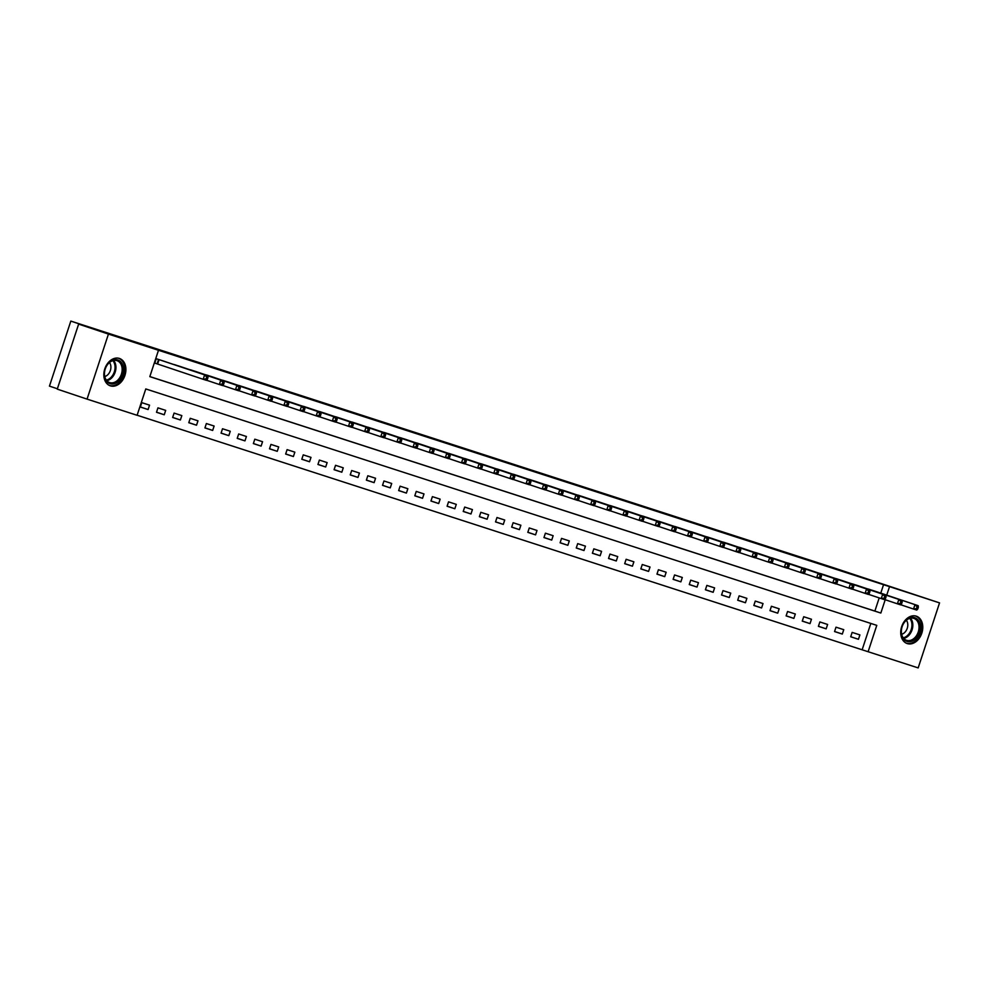 <?xml version="1.0" encoding="UTF-8"?>
<svg xmlns="http://www.w3.org/2000/svg" width="989" height="989" viewBox="0 0 989 989"><rect width="100%" height="100%" fill="white"/><g stroke="black" fill="none" stroke-linecap="round" stroke-linejoin="round"><path stroke-width="1.48" d="M119.372 358.426A14.427 10.582 -71.5 0 1 119.446 358.451A14.427 10.582 -71.5 0 1 124.923 375.449A14.427 10.582 -71.5 0 1 110.36 385.846A14.427 10.582 -71.5 0 1 110.274 385.821A14.427 10.582 -71.5 0 1 104.809 368.823A14.427 10.582 -71.5 0 1 119.372 358.426M916.259 616.159A14.427 10.582 -71.5 0 1 916.333 616.184A14.427 10.582 -71.5 0 1 921.81 633.17A14.427 10.582 -71.5 0 1 907.234 643.567A14.427 10.582 -71.5 0 1 907.16 643.542A14.427 10.582 -71.5 0 1 901.696 626.556A14.427 10.582 -71.5 0 1 916.259 616.159M57.374 388.776L49.45 386.118L70.825 321.091L834.135 567.958L939.55 602.882L918.175 667.909L868.119 651.726L876.786 625.357L145.779 388.937L137.1 415.293L87.057 399.111L108.444 334.084L158.487 350.279L149.821 376.636L880.84 613.056L885.217 599.73M137.125 415.232L868.119 651.726M108.444 334.084L78.638 324.108L57.263 389.122L87.057 399.111M862.161 649.724L870.815 623.429M859.898 634.901L852.147 632.391L850.701 636.78L858.452 639.29L859.898 634.901M843.753 629.672L836.002 627.174L834.555 631.563L842.307 634.073L843.753 629.672M827.608 624.455L819.856 621.945L818.41 626.346L826.161 628.843L827.608 624.455M811.462 619.238L803.711 616.728L802.264 621.117L810.016 623.626L811.462 619.238M795.317 614.008L787.565 611.499L786.119 615.9L793.87 618.409L795.317 614.008M779.171 608.791L771.42 606.282L769.986 610.67L777.725 613.18L779.171 608.791M763.026 603.562L755.275 601.065L753.841 605.453L761.579 607.963L763.026 603.562M746.88 598.345L739.142 595.835L737.695 600.236L745.446 602.746L746.88 598.345M730.735 593.128L722.996 590.618L721.55 595.007L729.301 597.517L730.735 593.128M714.602 587.899L706.851 585.401L705.404 589.79L713.156 592.3L714.602 587.899M698.457 582.682L690.705 580.172L689.259 584.573L697.01 587.07L698.457 582.682M682.311 577.465L674.56 574.955L673.113 579.344L680.865 581.853L682.311 577.465M666.166 572.235L658.414 569.738L656.968 574.127L664.719 576.636L666.166 572.235M650.02 567.018L642.269 564.509L640.823 568.91L648.574 571.407L650.02 567.018M633.875 561.801L626.124 559.292L624.677 563.681L632.428 566.19L633.875 561.801M617.729 556.572L609.978 554.075L608.532 558.464L616.283 560.973L617.729 556.572M601.584 551.355L593.833 548.846L592.386 553.247L600.138 555.744L601.584 551.355M585.439 546.138L577.687 543.629L576.253 548.017L583.992 550.527L585.439 546.138M569.293 540.909L561.542 538.399L560.108 542.8L567.847 545.31L569.293 540.909M553.148 535.692L545.409 533.182L543.962 537.571L551.714 540.081L553.148 535.692M537.002 530.463L529.263 527.965L527.817 532.354L535.568 534.864L537.002 530.463M520.869 525.246L513.118 522.736L511.672 527.137L519.423 529.634L520.869 525.246M504.724 520.029L496.973 517.519L495.526 521.908L503.277 524.417L504.724 520.029M488.578 514.799L480.827 512.302L479.381 516.691L487.132 519.2L488.578 514.799M472.433 509.582L464.682 507.073L463.235 511.474L470.987 513.971L472.433 509.582M456.288 504.365L448.536 501.856L447.09 506.244L454.841 508.754L456.288 504.365M440.142 499.136L432.391 496.639L430.944 501.027L438.696 503.537L440.142 499.136M423.997 493.919L416.245 491.409L414.799 495.81L422.55 498.308L423.997 493.919M407.851 488.702L400.1 486.192L398.654 490.581L406.405 493.091L407.851 488.702M391.706 483.473L383.955 480.975L382.52 485.364L390.259 487.874L391.706 483.473M375.56 478.256L367.809 475.746L366.375 480.147L374.114 482.644L375.56 478.256M359.415 473.039L351.676 470.529L350.23 474.918L357.981 477.427L359.415 473.039M343.27 467.809L335.531 465.3L334.084 469.701L341.835 472.21L343.27 467.809M327.136 462.592L319.385 460.083L317.939 464.471L325.69 466.981L327.136 462.592M310.991 457.363L303.24 454.866L301.793 459.255L309.545 461.764L310.991 457.363M294.846 452.146L287.094 449.636L285.648 454.038L293.399 456.535L294.846 452.146M278.7 446.929L270.949 444.42L269.502 448.808L277.254 451.318L278.7 446.929M262.555 441.7L254.803 439.203L253.357 443.591L261.108 446.101L262.555 441.7M246.409 436.483L238.658 433.973L237.212 438.374L244.963 440.871L246.409 436.483M230.264 431.266L222.513 428.756L221.066 433.145L228.818 435.654L230.264 431.266M214.119 426.036L206.367 423.539L204.921 427.928L212.672 430.438L214.119 426.036M197.973 420.82L190.222 418.31L188.788 422.711L196.527 425.208L197.973 420.82M181.828 415.603L174.089 413.093L172.642 417.482L180.381 419.991L181.828 415.603M165.682 410.373L157.943 407.864L156.497 412.265L164.248 414.774L165.682 410.373M149.549 405.156L141.798 402.647L140.351 407.048L148.103 409.545L149.549 405.156M880.766 593.14L883.548 584.697L158.487 350.279M149.834 376.574L874.882 611.066L879.196 597.912M874.338 590.965L866.549 588.566M858.192 585.735L850.416 583.349M842.047 580.518L834.271 578.12M825.902 575.326L818.126 572.903M809.768 570.072L801.98 567.686M793.611 564.88L785.835 562.457M777.478 559.638L769.689 557.24M761.32 554.433L753.544 552.01M745.174 549.216L737.398 546.793M729.029 543.987L721.253 541.576M712.896 538.745L705.108 536.347M696.751 533.553L688.962 531.13M680.605 528.299L672.817 525.913M664.46 523.107L656.684 520.684M648.314 517.865L640.538 515.467M632.169 512.661L624.393 510.25M616.036 507.419L608.247 505.02M599.89 502.202L592.102 499.804M583.745 496.973L575.957 494.587M567.587 491.78L559.811 489.357M551.454 486.539L543.666 484.14M535.309 481.309L527.52 478.911M519.151 476.117L511.375 473.694M503.018 470.863L495.229 468.477M486.872 465.671L479.084 463.248M470.727 460.429L462.951 458.031M454.581 455.224L446.805 452.814M438.448 449.983L430.66 447.584M422.291 444.79L414.515 442.367M406.158 439.536L398.369 437.15M390 434.344L382.224 431.921M373.867 429.102L366.078 426.704M357.709 423.898L349.933 421.487M341.576 418.656L333.788 416.258M325.43 413.439L317.642 411.041M309.285 408.21L301.497 405.811M293.14 402.993L285.351 400.594M276.994 397.763L269.218 395.377M260.849 392.546L253.073 390.148M244.703 387.354L236.927 384.931M228.57 382.1L220.782 379.714M212.412 376.908L204.636 374.485M196.279 371.666L188.491 369.268M180.122 366.462L172.346 364.051M163.989 361.22L156.237 358.71L154.791 363.111L156.892 363.791M78.638 324.108L112.548 335.073L70.825 321.091M883.548 584.697L939.55 602.882M886.725 595.143L889.507 586.7M874.882 611.066L880.84 613.056M850.725 636.706L858.452 639.29M140.376 406.961L148.103 409.545M156.522 412.178L164.248 414.774M172.667 417.407L180.381 419.991M188.812 422.624L196.527 425.208M204.958 427.841L212.672 430.438M221.103 433.071L228.818 435.654M237.236 438.288L244.963 440.871M253.382 443.505L261.108 446.101M269.527 448.734L277.254 451.318M285.673 453.951L293.399 456.535M301.818 459.18L309.545 461.764M317.964 464.397L325.69 466.981M334.109 469.614L341.835 472.21M350.254 474.844L357.981 477.427M366.4 480.061L374.114 482.644M382.545 485.278L390.259 487.874M398.691 490.507L406.405 493.091M414.836 495.724L422.55 498.308M430.969 500.941L438.696 503.537M447.115 506.17L454.841 508.754M463.26 511.387L470.987 513.971M479.405 516.604L487.132 519.2M495.551 521.833L503.277 524.417M511.696 527.05L519.423 529.634M527.842 532.28L535.568 534.864M543.987 537.497L551.714 540.081M560.133 542.714L567.847 545.31M576.278 547.943L583.992 550.527M592.423 553.16L600.138 555.744M608.569 558.377L616.283 560.973M624.702 563.606L632.428 566.19M640.847 568.823L648.574 571.407M656.993 574.04L664.719 576.636M673.138 579.27L680.865 581.853M689.284 584.487L697.01 587.07M705.429 589.704L713.156 592.3M721.574 594.933L729.301 597.517M737.72 600.15L745.446 602.746M753.865 605.379L761.579 607.963M770.011 610.596L777.725 613.18M786.156 615.813L793.87 618.409M802.289 621.043L810.016 623.626M818.435 626.26L826.161 628.843M834.58 631.477L842.307 634.073M917.78 608.964L918.348 607.209L917.063 606.789L916.482 608.544L917.78 608.964L916.766 610.077L913.527 609.039L914.973 604.638L868.688 589.135M917.063 606.789L914.973 604.638L918.2 605.688L872.236 590.285M916.482 608.544L913.527 609.039L900.719 604.736M918.348 607.209L918.2 605.688M901.634 603.747L902.203 601.992L900.917 601.572L900.336 603.327L901.634 603.747L900.62 604.86L897.394 603.809L898.828 599.421L852.543 583.918M900.917 601.572L898.828 599.421L902.067 600.459L856.091 585.055M900.336 603.327L897.394 603.809L884.574 599.519M902.203 601.992L902.067 600.459M885.489 598.518L886.07 596.763L884.772 596.342L884.191 598.11L885.489 598.518L884.475 599.631L881.248 598.592L882.683 594.191L836.41 578.689M884.772 596.342L882.683 594.191L885.921 595.242L839.945 579.838M884.191 598.11L881.248 598.592L868.429 594.302M886.07 596.763L885.921 595.242M869.343 593.301L869.924 591.546L868.626 591.125L868.045 592.881L869.343 593.301L868.33 594.414L865.103 593.375L866.549 588.974L820.264 573.472M868.626 591.125L866.549 588.974L869.776 590.025L823.812 574.621M868.045 592.881L865.103 593.375L852.283 589.073M869.924 591.546L869.776 590.025M853.198 588.084L853.779 586.329L852.481 585.908L851.912 587.664L853.198 588.084L852.184 589.197L848.958 588.146L850.404 583.757L804.119 568.242M852.481 585.908L850.404 583.757L853.631 584.796L807.667 569.392M851.912 587.664L848.958 588.146L836.15 583.856M853.779 586.329L853.631 584.796M905.195 621.166A12.486 9.161 -71.5 0 1 918.534 620.684A12.486 9.161 -71.5 0 1 916.395 637.917A12.486 9.161 -71.5 0 1 903.056 638.412A12.486 9.161 -71.5 0 1 905.195 621.166M915.381 637.101A11.559 8.481 108.5 0 0 913.873 618.385A11.559 8.481 108.5 0 0 905.009 621.587A11.559 8.481 108.5 0 0 906.53 640.303A11.559 8.481 108.5 0 0 915.381 637.101M906.369 620.264A8.233 6.045 -71.5 0 1 905.195 631.946A8.233 6.045 -71.5 0 1 901.659 634.283M906.233 643.134L906.06 643.073A14.341 10.52 108.5 0 0 906.233 643.134A14.341 10.52 108.5 0 0 917.223 639.154A14.341 10.52 108.5 0 0 915.344 615.949A14.341 10.52 108.5 0 0 915.146 615.887M110.002 383.683A12.486 9.161 -71.5 0 1 105.193 368.996A12.486 9.161 -71.5 0 1 117.802 359.947A12.486 9.161 -71.5 0 1 122.624 374.633A12.486 9.161 -71.5 0 1 110.002 383.683M116.925 360.626A11.559 8.481 108.5 0 0 105.254 368.959A11.559 8.481 108.5 0 0 109.643 382.582A11.559 8.481 108.5 0 0 109.705 382.595A11.559 8.481 108.5 0 0 121.375 374.262A11.559 8.481 108.5 0 0 116.986 360.651A11.559 8.481 108.5 0 0 116.925 360.626M109.359 385.413L109.173 385.351A14.341 10.52 108.5 0 0 109.359 385.413A14.341 10.52 108.5 0 0 109.433 385.438A14.341 10.52 108.5 0 0 123.897 375.103A14.341 10.52 108.5 0 0 118.457 358.216A14.341 10.52 108.5 0 0 118.383 358.191A14.341 10.52 108.5 0 0 118.26 358.154M109.482 362.53A8.233 6.045 -71.5 0 1 110.335 370.615A8.233 6.045 -71.5 0 1 104.785 376.549M837.053 582.855L837.634 581.099L836.335 580.679L835.767 582.447L837.053 582.855L836.039 583.967L832.812 582.929L834.259 578.528L787.973 563.025M836.335 580.679L834.259 578.528L837.485 579.579L791.521 564.175M835.767 582.447L832.812 582.929L820.005 578.639M837.634 581.099L837.485 579.579M820.907 577.638L821.488 575.882L820.19 575.462L819.621 577.217L820.907 577.638L819.893 578.75L816.667 577.7L818.113 573.311L771.828 557.808M820.19 575.462L818.113 573.311L821.34 574.362L775.376 558.958M819.621 577.217L816.667 577.7L803.859 573.41M821.488 575.882L821.34 574.362M804.762 572.421L805.343 570.653L804.057 570.245L803.476 572.001L804.762 572.421L803.748 573.533L800.521 572.483L801.968 568.094L755.683 552.579M804.057 570.245L801.968 568.094L805.194 569.132L759.231 553.729M803.476 572.001L800.521 572.483L787.714 568.193M805.343 570.653L805.194 569.132M788.616 567.192L789.197 565.436L787.912 565.016L787.331 566.771L788.616 567.192L787.603 568.304L784.376 567.266L785.822 562.865L739.537 547.362M787.912 565.016L785.822 562.865L789.049 563.915L743.085 548.512M787.331 566.771L784.376 567.266L771.568 562.976M789.197 565.436L789.049 563.915M772.471 561.975L773.052 560.219L771.766 559.799L771.185 561.554L772.471 561.975L771.457 563.087L768.23 562.036L769.677 557.648L723.392 542.145M771.766 559.799L769.677 557.648L772.904 558.686L726.94 543.282M771.185 561.554L768.23 562.036L755.423 557.747M773.052 560.219L772.904 558.686M756.338 556.758L756.906 554.99L755.621 554.582L755.04 556.337L756.338 556.758L755.312 557.858L752.085 556.819L753.531 552.431L707.246 536.916M755.621 554.582L753.531 552.431L756.758 553.469L710.794 538.065M755.04 556.337L752.085 556.819L739.278 552.53M756.906 554.99L756.758 553.469M740.192 551.528L740.761 549.773L739.475 549.352L738.894 551.108L740.192 551.528L739.179 552.641L735.94 551.602L737.386 547.201L691.101 531.699M739.475 549.352L737.386 547.201L740.613 548.252L694.649 532.848M738.894 551.108L735.94 551.602L723.132 547.3M740.761 549.773L740.613 548.252M724.047 546.311L724.616 544.556L723.33 544.135L722.749 545.891L724.047 546.311L723.033 547.424L719.794 546.373L721.241 541.984L674.955 526.482M723.33 544.135L721.241 541.984L724.467 543.023L678.503 527.619M722.749 545.891L719.794 546.373L706.987 542.083M724.616 544.556L724.467 543.023M707.901 541.082L708.47 539.326L707.184 538.906L706.603 540.674L707.901 541.082L706.888 542.195L703.661 541.156L705.095 536.767L658.81 521.252M707.184 538.906L705.095 536.767L708.334 537.806L662.358 522.402M706.603 540.674L703.661 541.156L690.841 536.866M708.47 539.326L708.334 537.806M691.756 535.865L692.337 534.109L691.039 533.689L690.458 535.445L691.756 535.865L690.742 536.978L687.516 535.939L688.95 531.538L642.677 516.035M691.039 533.689L688.95 531.538L692.189 532.589L646.213 517.185M690.458 535.445L687.516 535.939L674.696 531.637M692.337 534.109L692.189 532.589M675.611 530.648L676.192 528.892L674.894 528.472L674.313 530.228L675.611 530.648L674.597 531.761L671.37 530.71L672.817 526.321L626.532 510.819M674.894 528.472L672.817 526.321L676.043 527.36L630.08 511.956M674.313 530.228L671.37 530.71L658.55 526.42M676.192 528.892L676.043 527.36M659.465 525.419L660.046 523.663L658.748 523.243L658.179 525.011L659.465 525.419L658.451 526.531L655.225 525.493L656.671 521.092L610.386 505.589M658.748 523.243L656.671 521.092L659.898 522.143L613.934 506.739M658.179 525.011L655.225 525.493L642.417 521.203M660.046 523.663L659.898 522.143M643.32 520.202L643.901 518.446L642.603 518.026L642.034 519.781L643.32 520.202L642.306 521.314L639.079 520.276L640.526 515.875L594.241 500.372M642.603 518.026L640.526 515.875L643.752 516.926L597.789 501.522M642.034 519.781L639.079 520.276L626.272 515.974M643.901 518.446L643.752 516.926M627.174 514.985L627.755 513.217L626.457 512.809L625.889 514.564L627.174 514.985L626.161 516.097L622.934 515.046L624.38 510.658L578.095 495.143M626.457 512.809L624.38 510.658L627.607 511.696L581.643 496.293M625.889 514.564L622.934 515.046L610.126 510.757M627.755 513.217L627.607 511.696M611.029 509.755L611.61 508L610.324 507.58L609.743 509.347L611.029 509.755L610.015 510.868L606.789 509.829L608.235 505.428L561.95 489.926M610.324 507.58L608.235 505.428L611.462 506.479L565.498 491.076M609.743 509.347L606.789 509.829L593.981 505.54M611.61 508L611.462 506.479M594.884 504.538L595.465 502.783L594.179 502.363L593.598 504.118L594.884 504.538L593.87 505.651L590.643 504.6L592.09 500.211L545.804 484.709M594.179 502.363L592.09 500.211L595.316 501.262L549.352 485.859M593.598 504.118L590.643 504.6L577.836 500.31M595.465 502.783L595.316 501.262M578.738 499.321L579.319 497.554L578.033 497.146L577.452 498.901L578.738 499.321L577.724 500.434L574.498 499.383L575.944 494.995L529.659 479.48M578.033 497.146L575.944 494.995L579.171 496.033L533.207 480.629M577.452 498.901L574.498 499.383L561.69 495.093M579.319 497.554L579.171 496.033M562.605 494.092L563.174 492.337L561.888 491.916L561.307 493.672L562.605 494.092L561.579 495.205L558.352 494.166L559.799 489.765L513.514 474.263M561.888 491.916L559.799 489.765L563.025 490.816L517.062 475.412M561.307 493.672L558.352 494.166L545.545 489.876M563.174 492.337L563.025 490.816M546.46 488.875L547.028 487.12L545.743 486.699L545.162 488.455L546.46 488.875L545.446 489.988L542.207 488.937L543.653 484.548L497.368 469.046M545.743 486.699L543.653 484.548L546.88 485.587L500.916 470.183M545.162 488.455L542.207 488.937L529.399 484.647M547.028 487.12L546.88 485.587M530.314 483.658L530.883 481.89L529.597 481.482L529.016 483.238L530.314 483.658L529.3 484.758L526.061 483.72L527.508 479.331L481.223 463.816M529.597 481.482L527.508 479.331L530.747 480.37L484.771 464.966M529.016 483.238L526.061 483.72L513.254 479.43M530.883 481.89L530.747 480.37M514.169 478.429L514.75 476.673L513.452 476.253L512.871 478.008L514.169 478.429L513.155 479.541L509.928 478.503L511.362 474.102L465.077 458.599M513.452 476.253L511.362 474.102L514.601 475.153L468.625 459.749M512.871 478.008L509.928 478.503L497.108 474.201M514.75 476.673L514.601 475.153M498.023 473.212L498.604 471.456L497.306 471.036L496.725 472.791L498.023 473.212L497.01 474.324L493.783 473.274L495.217 468.885L448.944 453.382M497.306 471.036L495.217 468.885L498.456 469.923L452.492 454.52M496.725 472.791L493.783 473.274L480.963 468.984M498.604 471.456L498.456 469.923M481.878 467.982L482.459 466.227L481.161 465.807L480.58 467.574L481.878 467.982L480.864 469.095L477.638 468.057L479.084 463.668L432.799 448.153M481.161 465.807L479.084 463.668L482.311 464.706L436.347 449.303M480.58 467.574L477.638 468.057L464.818 463.767M482.459 466.227L482.311 464.706M465.732 462.765L466.314 461.01L465.015 460.59L464.447 462.345L465.732 462.765L464.719 463.878L461.492 462.84L462.939 458.439L416.653 442.936M465.015 460.59L462.939 458.439L466.165 459.489L420.201 444.086M464.447 462.345L461.492 462.84L448.685 458.537M466.314 461.01L466.165 459.489M449.587 457.548L450.168 455.793L448.87 455.373L448.301 457.128L449.587 457.548L448.573 458.661L445.347 457.61L446.793 453.222L400.508 437.719M448.87 455.373L446.793 453.222L450.02 454.26L404.056 438.856M448.301 457.128L445.347 457.61L432.539 453.321M450.168 455.793L450.02 454.26M433.442 452.319L434.023 450.564L432.725 450.143L432.156 451.911L433.442 452.319L432.428 453.432L429.201 452.393L430.648 447.992L384.362 432.49M432.725 450.143L430.648 447.992L433.874 449.043L387.911 433.639M432.156 451.911L429.201 452.393L416.394 448.104M434.023 450.564L433.874 449.043M417.296 447.102L417.877 445.347L416.592 444.926L416.01 446.682L417.296 447.102L416.282 448.215L413.056 447.164L414.502 442.775L368.217 427.273M416.592 444.926L414.502 442.775L417.729 443.826L371.765 428.422M416.01 446.682L413.056 447.164L400.248 442.874M417.877 445.347L417.729 443.826M401.151 441.885L401.732 440.117L400.446 439.709L399.865 441.465L401.151 441.885L400.137 442.998L396.91 441.947L398.357 437.558L352.072 422.043M400.446 439.709L398.357 437.558L401.583 438.597L355.62 423.193M399.865 441.465L396.91 441.947L384.103 437.657M401.732 440.117L401.583 438.597M385.005 436.656L385.586 434.9L384.301 434.48L383.72 436.236L385.005 436.656L383.992 437.768L380.765 436.73L382.211 432.329L335.926 416.826M384.301 434.48L382.211 432.329L385.438 433.38L339.474 417.976M383.72 436.236L380.765 436.73L367.957 432.44M385.586 434.9L385.438 433.38M368.872 431.439L369.441 429.683L368.155 429.263L367.574 431.019L368.872 431.439L367.859 432.552L364.62 431.501L366.066 427.112L319.781 411.609M368.155 429.263L366.066 427.112L369.293 428.163L323.329 412.759M367.574 431.019L364.62 431.501L351.812 427.211M369.441 429.683L369.293 428.163M352.727 426.222L353.296 424.454L352.01 424.046L351.429 425.802L352.727 426.222L351.713 427.335L348.474 426.284L349.921 421.895L303.635 406.38M352.01 424.046L349.921 421.895L353.147 422.933L307.183 407.53M351.429 425.802L348.474 426.284L335.667 421.994M353.296 424.454L353.147 422.933M336.581 420.993L337.15 419.237L335.864 418.817L335.283 420.572L336.581 420.993L335.568 422.105L332.341 421.067L333.775 416.666L287.49 401.163M335.864 418.817L333.775 416.666L337.014 417.717L291.038 402.313M335.283 420.572L332.341 421.067L319.521 416.777M337.15 419.237L337.014 417.717M320.436 415.776L321.017 414.02L319.719 413.6L319.138 415.355L320.436 415.776L319.422 416.888L316.196 415.837L317.63 411.449L271.357 395.946M319.719 413.6L317.63 411.449L320.869 412.487L274.893 397.084M319.138 415.355L316.196 415.837L303.376 411.548M321.017 414.02L320.869 412.487M304.291 410.546L304.872 408.791L303.574 408.383L302.993 410.138L304.291 410.546L303.277 411.659L300.05 410.62L301.497 406.232L255.211 390.717M303.574 408.383L301.497 406.232L304.723 407.27L258.759 391.867M302.993 410.138L300.05 410.62L287.23 406.331M304.872 408.791L304.723 407.27M288.145 405.329L288.726 403.574L287.428 403.153L286.859 404.909L288.145 405.329L287.131 406.442L283.905 405.403L285.351 401.002L239.066 385.5M287.428 403.153L285.351 401.002L288.578 402.053L242.614 386.65M286.859 404.909L283.905 405.403L271.097 401.101M288.726 403.574L288.578 402.053M272 400.112L272.581 398.357L271.283 397.937L270.714 399.692L272 400.112L270.986 401.225L267.759 400.174L269.206 395.785L222.921 380.283M271.283 397.937L269.206 395.785L272.432 396.824L226.469 381.42M270.714 399.692L267.759 400.174L254.952 395.884M272.581 398.357L272.432 396.824M255.854 394.883L256.435 393.127L255.137 392.707L254.569 394.475L255.854 394.883L254.841 395.996L251.614 394.957L253.06 390.568L206.775 375.054M255.137 392.707L253.06 390.568L256.287 391.607L210.323 376.203M254.569 394.475L251.614 394.957L238.806 390.667M256.435 393.127L256.287 391.607M239.709 389.666L240.29 387.911L238.992 387.49L238.423 389.246L239.709 389.666L238.695 390.779L235.469 389.74L236.915 385.339L190.63 369.837M238.992 387.49L236.915 385.339L240.142 386.39L194.178 370.986M238.423 389.246L235.469 389.74L222.661 385.438M240.29 387.911L240.142 386.39M223.563 384.449L224.144 382.694L222.859 382.273L222.278 384.029L223.563 384.449L222.55 385.562L219.323 384.511L220.77 380.122L174.484 364.62M222.859 382.273L220.77 380.122L223.996 381.161L178.032 365.757M222.278 384.029L219.323 384.511L206.516 380.221M224.144 382.694L223.996 381.161M207.418 379.22L207.999 377.464L206.713 377.044L206.132 378.812L207.418 379.22L206.404 380.332L203.178 379.294L204.624 374.893L158.339 359.39M206.713 377.044L204.624 374.893L207.851 375.944L161.887 360.54M206.132 378.812L203.178 379.294L154.803 363.087M207.999 377.464L207.851 375.944M910.486 618.187A11.559 8.481 -71.5 0 1 909.175 635.012A11.559 8.481 -71.5 0 1 903.699 638.412M903.229 637.831A11.188 8.209 108.5 0 0 908.409 634.567A11.188 8.209 108.5 0 0 909.756 618.372M113.599 360.466A11.559 8.481 -71.5 0 1 115.144 372.235A11.559 8.481 -71.5 0 1 106.824 380.691M106.342 380.097A11.188 8.209 108.5 0 0 114.291 371.938A11.188 8.209 108.5 0 0 112.87 360.639M159.093 359.637L157.647 364.039M158.561 359.464L157.115 363.853"/></g></svg>
